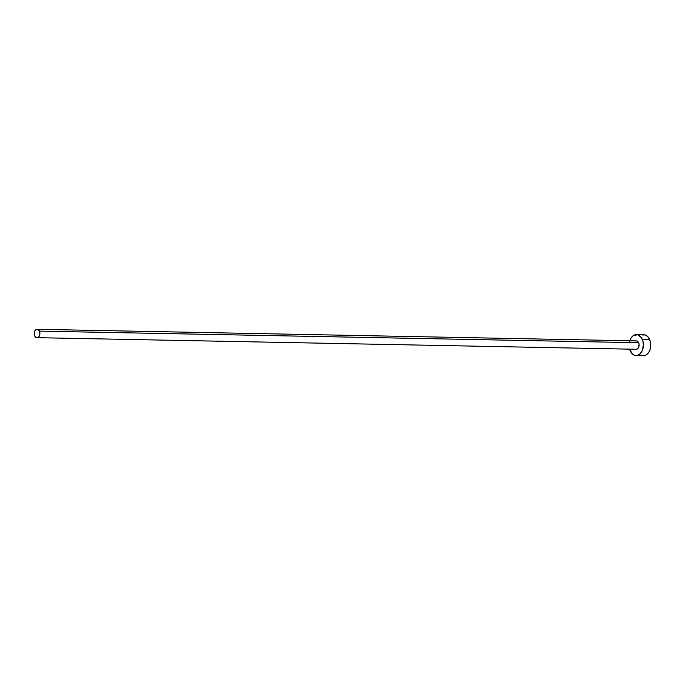 <?xml version="1.0" encoding="UTF-8"?>
<svg xmlns="http://www.w3.org/2000/svg" width="685" height="685" viewBox="0 0 685 685"><rect width="100%" height="100%" fill="white"/><g stroke="black" fill="none" stroke-linecap="round" stroke-linejoin="round"><path stroke-width="1.03" d="M635.706 340.984L636.827 340.967L638.634 342.723A4.187 2.86 -88.9 0 0 636.331 340.899L37.136 329.297A4.187 2.86 91.1 0 1 39.439 331.12L638.634 342.723L639.062 344.23L638.625 347.381L636.802 349.187L635.68 349.204M36.973 337.679L636.177 349.273A4.187 2.86 -88.9 0 0 638.754 347.064A4.187 2.86 -88.9 0 0 638.634 342.723L39.439 331.12A4.187 2.86 91.1 0 1 39.55 335.47A4.187 2.86 91.1 0 1 36.973 337.679A4.187 2.86 91.1 0 1 34.67 335.847A4.187 2.86 91.1 0 1 34.558 331.506A4.187 2.86 91.1 0 1 37.136 329.297M636.048 355.558L643.403 355.703A10.472 7.141 -88.9 0 0 649.851 350.181A10.472 7.141 -88.9 0 0 649.568 339.323A10.472 7.141 -88.9 0 0 643.806 334.759L636.459 334.614A10.472 7.141 91.1 0 1 642.213 339.178L649.568 339.323L642.213 339.178A10.472 7.141 91.1 0 1 642.496 350.035A10.472 7.141 91.1 0 1 636.048 355.558A10.472 7.141 91.1 0 1 630.294 350.994A10.472 7.141 91.1 0 1 629.626 349.153L632.255 353.854L634.824 355.378L637.615 355.335L640.192 353.734L642.179 350.814L643.395 344.983L642.864 340.976L641.331 337.602L637.684 334.794L633.548 335.453L631.227 337.756L629.669 341.181M629.789 340.77A10.472 7.141 91.1 0 1 636.459 334.614M643.575 355.703L646.306 354.864L648.635 352.561L650.193 349.136L650.622 343.082L649.568 339.323L647.608 336.463L645.03 334.939L642.247 334.982M640.843 354.95L642.179 355.524M34.67 335.847L36.485 337.602L38.634 336.943L39.422 335.778L39.858 334.263L39.439 331.12L37.624 329.374L35.483 330.024L34.687 331.197L34.67 335.847"/></g></svg>
